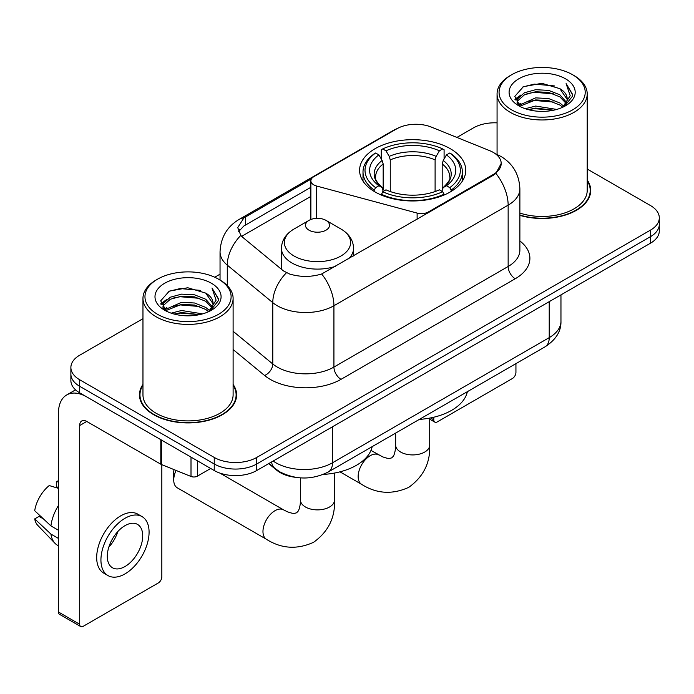 <?xml version="1.0" encoding="UTF-8"?>
<svg xmlns="http://www.w3.org/2000/svg" width="694" height="694" viewBox="0 0 694 694"><rect width="100%" height="100%" fill="white"/><g stroke="black" fill="none" stroke-linecap="round" stroke-linejoin="round"><path stroke-width="1.04" d="M428.432 212.737L428.432 211.93A10.02 5.786 180 0 1 417.12 213.084L316.655 186.035A10.02 5.786 180 0 1 313.809 184.882A10.02 5.786 180 0 1 310.877 180.796A10.02 5.786 180 0 1 313.809 176.701L396.716 128.841A27.04 15.615 0 0 1 431.347 127.089L489.669 150.659A27.04 15.615 0 0 1 493.278 152.411A27.04 15.615 0 0 1 501.198 163.454L495.898 173.396L493.278 175.296L321.678 273.983C310.955 277.21 300.242 277.21 289.519 273.983L283.447 270.903L242.614 237.235L240.801 235.396L237.73 227.597L243.898 217.907L311.441 178.879M450.215 148.646A53.082 30.649 0 0 0 392.37 142.01A53.082 30.649 0 0 0 359.596 170.325A53.082 30.649 0 0 0 375.15 191.995A53.082 30.649 0 0 0 432.995 198.631A53.082 30.649 0 0 0 465.769 170.325A53.082 30.649 0 0 0 450.215 148.646M428.432 211.93L493.278 174.489A27.04 15.615 0 0 0 501.198 163.454M295.757 477.342A30.05 17.35 180 0 1 276.75 470.246L268.708 463.609M142.964 384.415A48.58 28.046 0 0 0 139.459 394.877A48.58 28.046 0 0 0 153.686 414.708A48.58 28.046 0 0 0 206.63 420.79A48.58 28.046 0 0 0 236.611 394.877A48.58 28.046 0 0 0 233.106 384.415M139.962 397.402A48.58 28.046 0 0 0 139.798 398.148M142.964 318.685L79.68 355.215A30.05 17.35 0 0 0 70.883 367.482L70.883 380.572A30.05 17.35 0 0 0 79.68 392.839L214.238 470.523L214.238 463.982A30.05 17.35 0 0 0 256.737 463.982L650.504 236.645A30.05 17.35 0 0 0 659.3 224.379A30.05 17.35 0 0 1 650.504 236.645L256.737 463.982A30.05 17.35 0 0 1 214.238 463.982L79.68 386.298L214.238 463.982L214.238 457.441A30.05 17.35 0 0 0 256.737 457.441L650.504 230.104A30.05 17.35 0 0 0 659.3 217.838A30.05 17.35 0 0 0 650.504 205.571L587.211 169.032M70.883 374.031A30.05 17.35 0 0 0 79.68 386.298A30.05 17.35 0 0 1 70.883 374.031M238.554 231.631L243.898 225.966L310.877 187.293M519.884 215.366A48.58 28.046 0 0 0 590.715 190.442A48.58 28.046 0 0 0 587.211 179.98M497.069 122.855A30.05 17.35 0 0 0 473.447 127.878L456.921 137.421M220.041 274.182L214.741 277.244M70.883 367.482A30.05 17.35 0 0 0 79.68 379.748L214.238 457.441M236.281 398.148A48.58 28.046 0 0 0 236.116 397.402M590.386 193.713A48.58 28.046 0 0 0 590.221 192.967M214.238 470.523A30.05 17.35 0 0 0 256.737 470.523L650.504 243.186A30.05 17.35 0 0 0 659.3 230.92L659.3 217.838M430.523 417.935L433.785 419.827A5.005 2.889 120 0 0 434.826 422.117A5.005 2.889 120 0 0 437.324 421.874L512.398 378.525A5.005 2.889 120 0 0 515.937 372.392L515.937 363.63M433.785 419.827L433.785 417.224M511.686 109.886A43.071 24.863 0 0 0 572.593 109.886A43.071 24.863 0 0 0 572.593 74.726L574.016 75.542A45.067 26.025 0 0 1 587.211 93.942A45.067 26.025 0 0 1 559.39 117.98A45.067 26.025 0 0 1 510.272 112.341A45.067 26.025 0 0 1 497.069 93.942A45.067 26.025 0 0 1 510.272 75.542L511.686 74.726A43.071 24.863 0 0 0 511.686 109.886M519.884 213.067A45.067 26.025 0 0 0 587.211 190.442L587.211 93.942M519.884 215.045A48.077 27.76 0 0 0 590.221 190.442A48.077 27.76 0 0 0 587.211 180.778M525.271 108.715L535.664 106.052L556.735 109.426M528.247 109.617L535.664 108.099L553.656 110.19M518.8 105.384L535.664 97.871L548.624 98.557L559.85 102.981L563.736 106.208M519.823 106.225L535.664 99.919L548.624 100.595L559.85 105.02L562.661 107.171M517.403 103.979L517.108 101.966L517.958 98.557L524.438 92.753L535.664 89.7L548.624 90.376L559.85 94.8L566.469 102.313M517.177 102.99L517.958 100.595L524.438 94.8L535.664 91.738L548.624 92.423L559.85 96.848L565.992 103.285M562.409 107.379A25.036 14.453 0 0 0 567.18 98.886A25.036 14.453 0 0 0 559.85 88.667L567.172 99.381M565.515 78.812A33.052 19.085 0 0 0 518.843 78.769A33.052 19.085 0 0 0 518.626 105.714A33.052 19.085 0 0 0 518.774 105.8A33.052 19.085 0 0 0 565.662 105.714A33.052 19.085 0 0 0 565.515 78.812M559.85 88.667L541.858 83.297L523.371 86.698L514.801 96.379L520.483 106.711M564.456 106.382L572.437 96.249L572.602 94.436L566.104 83.575L570.199 95.746L562.669 107.266M574.016 75.542L572.593 74.726A43.071 24.863 0 0 0 511.686 74.726M566.104 83.575L572.593 94.844M522.938 86.915L534.259 84.113L554.541 85.935M515.121 100.066L518.817 97.169M526.954 93.707L534.259 92.293L553.821 93.898M526.954 101.888L534.259 100.474L553.821 102.079M528.455 109.678L534.259 108.654L553.63 110.199M514.913 99.268L520.977 94.957M518.14 104.768L520.977 103.128M374.196 191.423L374.196 190.087L375.619 187.632A47.678 27.526 0 0 1 375.619 153.01L378.898 154.901A43.071 24.863 0 0 0 378.898 185.74L382.134 187.58L383.175 191.44M383.175 189.87L383.175 163.975L382.134 160.479L378.898 154.901M381.275 159.004L381.275 149.731L382.698 148.924A47.678 27.526 0 0 1 442.668 148.924L439.389 150.815A43.071 24.863 0 0 0 385.977 150.815L389.213 156.393L390.262 159.889L390.262 191.553M435.103 191.553L435.103 159.889L436.153 156.393L439.389 150.815M419.306 419.419A55.086 31.803 0 0 0 467.366 391.668M381.275 194.181A49.682 28.68 0 0 0 444.091 194.181L442.668 191.718A47.678 27.526 0 0 1 382.698 191.718L381.275 195.031M444.091 195.031L444.091 194.181M375.619 153.01L374.196 153.825A49.682 28.68 0 0 0 363.005 171.956A49.682 28.68 0 0 0 374.196 190.087M442.668 148.924L444.091 149.731L444.091 159.004M382.698 191.718L385.977 189.826A43.071 24.863 0 0 0 439.389 189.826L442.668 191.718M378.898 185.74L375.619 187.632M385.977 150.815L382.698 148.924M382.134 160.479A38.526 22.243 0 0 0 382.134 187.58L382.316 187.701C376.842 182.409 374.613 178.818 375.627 176.918A37.06 21.393 0 0 1 383.175 163.975M451.169 190.087A49.682 28.68 0 0 0 462.36 171.956A49.682 28.68 0 0 0 451.169 153.825L449.747 153.01A47.678 27.526 0 0 1 449.747 187.632L451.169 190.087L451.169 191.423M449.747 187.632L446.468 185.74A43.071 24.863 0 0 0 446.468 154.901L449.747 153.01M446.468 154.901L443.232 160.479L442.191 163.975L442.191 189.87L443.232 187.58L446.468 185.74M442.191 163.975A37.06 21.393 0 0 1 449.738 176.918C450.744 178.826 448.515 182.418 443.05 187.701L443.232 187.58A38.526 22.243 0 0 0 443.232 160.479M442.191 191.44L442.191 189.87M176.068 470.428A17.029 9.829 120 0 0 173.734 480.014L173.734 471.833A7.009 4.051 -60 0 1 174.055 469.621M173.734 480.014A17.029 9.829 120 0 0 177.256 487.804L266.496 539.325A17.029 9.829 -60 0 1 263.885 525.679A17.029 9.829 -60 0 1 275.006 510.68A17.029 9.829 -60 0 1 283.516 509.838L287.281 511.721C290.907 513.083 293.397 513.612 294.75 513.317L296.538 512.814L297.865 511.513C298.802 510.489 299.591 508.069 300.224 504.243L300.476 500.044A17.029 9.829 180 0 0 305.455 507.002A17.029 9.829 180 0 0 329.537 507.002A17.029 9.829 180 0 0 334.525 500.044C335.254 517.672 328.262 531.751 313.567 542.3C297.093 549.761 281.4 548.763 266.496 539.325M348.588 258.827A36.053 20.82 0 0 0 353.558 248.287C353.289 240.263 349.073 233.826 340.919 228.985L325.998 220.371A12.015 6.94 0 0 0 309.004 220.371A12.015 6.94 0 0 0 309.004 230.182A12.015 6.94 0 0 0 325.998 230.182A12.015 6.94 0 0 0 325.998 220.371L340.919 228.985A33.121 19.12 0 0 1 340.919 256.025A33.121 19.12 0 0 1 294.074 256.025A33.121 19.12 0 0 1 294.074 228.985C285.919 233.826 281.712 240.263 281.443 248.287A36.053 20.82 0 0 0 292.001 263.009A36.053 20.82 0 0 0 335.757 266.236M323.204 474.436A55.086 31.803 0 0 0 372.184 446.624M197.417 460.807L197.417 476.145L210.698 468.476M160.817 439.675L86.767 396.925A40.061 23.128 -120 0 0 66.737 394.938A40.061 23.128 -120 0 0 58.435 413.277L58.435 611.995L79.68 624.262L79.68 425.543A10.02 5.786 60 0 1 81.753 420.963A10.02 5.786 60 0 1 86.767 421.458L160.817 464.208L160.817 439.675A5.005 2.889 0 0 0 161.485 440.005M79.68 624.262A5.005 2.889 120 0 0 80.721 626.561L59.476 614.294A5.005 2.889 -60 0 1 58.435 611.995M80.721 626.561A5.005 2.889 120 0 0 83.219 626.309L158.293 582.969A5.005 2.889 120 0 0 161.832 576.835L161.832 464.676M197.417 476.145A5.005 2.889 180 0 1 191.006 476.474L161.485 464.538A5.005 2.889 180 0 1 160.817 464.208M125.007 566.53A25.036 14.453 120 0 0 141.368 544.469A25.036 14.453 120 0 0 137.525 524.404A25.036 14.453 120 0 0 125.007 525.644A25.036 14.453 120 0 0 108.646 547.705A25.036 14.453 120 0 0 112.489 567.77A25.036 14.453 120 0 0 125.007 566.53M108.828 547.124A25.036 14.453 120 0 0 117.815 531.561M58.435 482.113L56.309 481.471L56.309 486.503L58.435 487.726M142.036 516.596L137.785 514.141A34.049 19.658 120 0 0 120.756 515.833A34.049 19.658 120 0 0 98.513 545.84A34.049 19.658 120 0 0 103.736 573.123L107.978 575.578A34.049 19.658 120 0 0 125.007 573.895A34.049 19.658 120 0 0 147.249 543.879A34.049 19.658 120 0 0 142.036 516.596A34.049 19.658 120 0 0 125.007 518.279A34.049 19.658 120 0 0 102.764 548.295A34.049 19.658 120 0 0 107.978 575.578M58.435 505.527A33.052 19.085 120 0 0 50.914 525.896L34.7 510.723A26.042 15.034 120 0 1 49.231 485.557L58.435 488.35M58.435 530.242L50.914 525.896M43.47 518.939L39.055 516.388L34.7 518.904L50.914 534.076L58.435 538.414M50.914 534.076A33.052 19.085 120 0 0 54.991 543.307A33.052 19.085 120 0 0 57.489 545.267L58.435 545.814M58.435 480.881A26.042 15.034 120 0 0 56.309 481.471M34.7 518.904A26.042 15.034 120 0 0 37.78 525.384L54.991 543.307M157.581 314.33A43.071 24.863 0 0 0 218.489 314.33A43.071 24.863 0 0 0 218.489 279.162L219.911 279.986A45.067 26.025 0 0 1 233.106 298.385A45.067 26.025 0 0 1 205.285 322.424A45.067 26.025 0 0 1 156.167 316.785A45.067 26.025 0 0 1 142.964 298.385A45.067 26.025 0 0 1 156.167 279.986L157.581 279.162A43.071 24.863 0 0 0 157.581 314.33M142.964 298.385L142.964 394.877A45.067 26.025 0 0 0 156.167 413.277A45.067 26.025 0 0 0 205.285 418.924A45.067 26.025 0 0 0 233.106 394.877L233.106 298.385M142.964 385.222A48.077 27.76 0 0 0 139.962 394.877A48.077 27.76 0 0 0 154.042 414.509A48.077 27.76 0 0 0 206.439 420.521A48.077 27.76 0 0 0 236.116 394.877A48.077 27.76 0 0 0 233.106 385.222M171.166 313.159L181.559 310.496L202.631 313.87M174.142 314.061L181.559 312.534L199.551 314.634M164.712 309.784L181.559 302.315L194.52 302.992L205.745 307.416L209.631 310.643M165.719 310.669L181.559 304.362L194.52 305.039L205.745 309.463L208.556 311.615M163.298 308.422L163.003 306.41L163.853 302.992L170.334 297.197L181.559 294.135L194.52 294.82L205.745 299.244L212.364 306.757M163.073 307.433L163.853 305.039L170.334 299.244L181.559 296.182L194.52 296.858L205.745 301.283L211.887 307.728M208.304 311.823A25.036 14.453 0 0 0 213.075 303.33A25.036 14.453 0 0 0 205.745 293.111L213.067 303.825M211.41 283.256A33.052 19.085 0 0 0 164.738 283.213A33.052 19.085 0 0 0 164.521 310.157A33.052 19.085 0 0 0 164.669 310.244A33.052 19.085 0 0 0 211.549 310.157A33.052 19.085 0 0 0 211.41 283.256M205.745 293.111L187.753 287.741L169.267 291.142L160.696 300.823L166.378 311.146M210.351 310.825L218.332 300.693L218.497 298.88L212 288.019L216.094 300.181L208.564 311.701M219.911 279.986L218.489 279.162A43.071 24.863 0 0 0 157.581 279.162M212 288.019L218.489 299.288M168.833 291.35L180.154 288.557L200.436 290.378M161.017 304.51L164.712 301.612M172.849 298.151L180.154 296.737L199.716 298.342M172.849 306.332L180.154 304.918L199.716 306.522M174.35 314.113L180.154 313.089L199.525 314.642M160.808 303.712L166.872 299.392M164.036 309.203L166.872 307.572M493.278 174.489L493.278 175.296M417.12 219.269L417.12 213.084M316.655 218.35L316.655 186.035M519.884 240.965A50.081 28.914 180 0 1 515.234 278.754L341.014 379.34A10.02 5.786 60 0 1 333.927 367.074L508.147 266.487A40.061 23.128 0 0 0 519.884 250.135L519.884 188.803A40.061 23.128 180 0 1 508.147 205.155A35.056 20.239 -120 0 0 495.898 173.396M341.014 379.34A50.081 28.914 180 0 1 270.192 379.34A50.081 28.914 180 0 1 264.579 375.48L233.106 349.533M286.44 272.759A35.056 23.449 129.5 0 0 272.785 302.653L272.785 363.986A40.061 23.128 0 0 0 277.27 367.074A40.061 23.128 0 0 0 333.927 367.074L333.927 305.742A40.061 23.128 180 0 1 277.27 305.742A40.061 23.128 180 0 1 272.785 302.653L227.285 265.134A40.061 23.128 180 0 1 220.041 251.87L220.041 280.055M519.884 188.803C519.207 174.394 512.875 163.593 500.886 156.402L495.828 153.938A35.056 16.413 112 0 0 495.36 153.764M321.678 273.983A35.056 20.239 60 0 1 333.927 305.742L508.147 205.155L508.147 266.487A10.02 5.786 60 0 0 515.234 278.754M243.898 217.907A35.056 20.239 -120 0 0 239.031 219.469C227.051 226.66 220.718 237.469 220.041 251.87M239.031 219.469L393.776 130.134A35.056 20.239 60 0 1 396.43 129.006M240.801 235.396A35.056 23.449 129.5 0 0 227.285 265.134L227.285 285.59M241.651 236.35L310.877 196.393M239.786 229.541A27.04 15.615 -120 0 0 238.623 231.813M256.737 457.441L256.737 470.523M650.504 230.104L650.504 243.186M79.68 379.748L79.68 392.839M233.106 331.272L272.785 363.986A10.02 6.697 -50.5 0 1 264.579 375.48M245.65 216.858L245.65 224.951M273.167 461.042A40.061 23.128 0 0 0 275.856 462.759A40.061 23.128 0 0 0 332.513 462.759L549.223 337.64A40.061 23.128 0 0 0 560.96 321.279C561.255 331.22 555.955 339.73 545.076 346.809L328.366 471.929A20.031 11.564 60 0 0 332.513 462.759L332.513 426.775M549.223 301.656L549.223 337.64A20.031 11.564 60 0 1 545.076 346.809M271.545 461.978A20.031 13.394 129.5 0 0 275.032 468.485L268.951 463.471M429.707 418.092L429.707 445.097A17.029 9.829 180 0 1 424.719 452.046A17.029 9.829 180 0 1 400.646 452.046A17.029 9.829 180 0 1 395.658 445.097L395.407 449.296C394.773 453.113 393.984 455.533 393.056 456.557L391.72 457.858L389.933 458.361C388.579 458.656 386.09 458.127 382.463 456.765L370.978 450.423M429.707 445.097C430.436 462.716 423.453 476.795 408.749 487.344C392.275 494.805 376.582 493.816 361.678 484.369A17.029 9.829 -60 0 1 359.067 470.732A17.029 9.829 -60 0 1 370.188 455.724A17.029 9.829 -60 0 1 378.707 454.882M435.103 159.889A37.06 21.393 0 0 0 390.262 159.889M436.153 156.393A38.526 22.243 0 0 0 389.213 156.393M79.68 425.543L86.767 421.458M161.485 440.065L161.485 464.538M191.006 476.474L191.006 457.112M310.877 219.486L310.877 180.796M393.776 130.134L400.195 127.141M495.828 153.938L495.299 153.721M328.366 471.929C312.248 480.022 296.121 480.022 280.003 471.929L275.032 468.485M560.96 321.279L560.96 294.881M434.826 422.117L429.707 419.167M590.221 194.459L590.221 190.442M517.108 103.632L517.108 101.966M497.069 154.458L497.069 93.942M361.678 484.369L339.973 471.842M363.005 181.117L363.005 171.956M462.36 181.117L462.36 171.956M395.658 433.073L395.658 445.097M334.525 473.048L334.525 500.044M353.558 255.965L353.558 248.287M281.443 269.255L281.443 248.287M309.004 220.371L294.074 228.985M283.516 509.838L219.825 473.056M300.476 477.871L300.476 500.044M66.737 394.938L75.542 389.855M236.116 398.894L236.116 394.877M163.003 308.075L163.003 306.41M139.962 398.894L139.962 394.877"/></g></svg>
